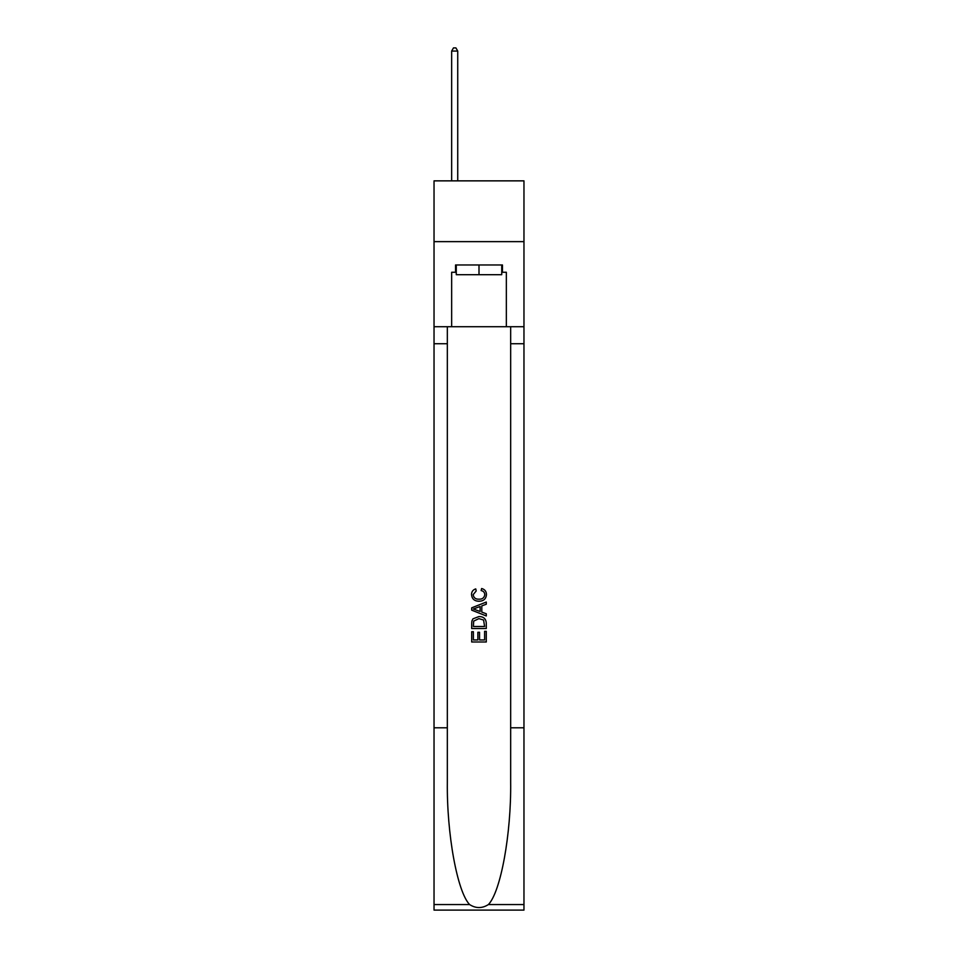 <?xml version="1.0" encoding="UTF-8"?>
<svg xmlns="http://www.w3.org/2000/svg" width="958" height="958" viewBox="0 0 958 958"><rect width="100%" height="100%" fill="white"/><g stroke="black" fill="none" stroke-linecap="round" stroke-linejoin="round"><path stroke-width="1.44" d="M523.966 241.632L523.966 180.858L434.034 180.858L434.034 241.632L523.966 241.632L523.966 326.714L506.351 326.714L506.351 272.264L502.459 272.264L502.459 264.971L455.541 264.971L455.541 272.264L456.271 272.264M501.729 264.971L501.729 274.695L456.271 274.695L456.271 264.971M479 264.971L479 274.695M484.604 631.334L484.604 639.944L479.551 639.944L484.604 639.944L484.604 631.334L486.281 631.334L486.281 641.992L471.695 641.992L471.707 631.717L471.695 641.992M477.874 632.28L477.874 639.944L473.384 639.944L477.874 639.944L477.874 632.28L479.551 632.28L479.551 639.944M472.953 618.844L471.911 620.976L472.953 618.844L478.916 616.569C483.574 616.545 486.041 618.796 486.281 623.311L486.281 628.532L471.707 628.532L471.707 623.55L471.695 628.532M481.623 588.523L481.144 590.571L481.623 588.523C484.712 589.326 486.329 591.314 486.472 594.475C486.077 598.954 483.55 601.205 478.88 601.241L478.88 601.241C474.402 601.133 471.947 598.894 471.516 594.511L471.516 594.511C471.587 591.637 473.001 589.757 475.755 588.895L476.198 590.954L473.192 594.619C473.635 597.768 475.527 599.289 478.88 599.181C482.293 599.361 484.257 597.852 484.796 594.667C484.628 592.391 483.419 591.026 481.144 590.571M488.4 904.556L523.966 904.556L523.966 910.1L434.034 910.1L434.034 727.793L447.338 727.793L447.338 781.991C446.691 833.795 457.206 891.67 469.6 904.556C475.863 908.555 482.125 908.555 488.4 904.556C500.794 891.67 511.309 833.795 510.662 781.991L510.662 326.714M471.695 607.839L471.695 610.15L486.281 615.946L471.707 610.15L471.707 607.839L486.281 602.043L471.695 607.839M510.662 727.793L523.966 727.793L523.966 326.714M434.034 727.793L434.034 241.632M447.338 326.714L447.338 727.793M523.966 904.556L523.966 727.793M434.034 326.714L451.649 326.714L451.649 272.264L455.541 272.264M451.649 326.714L506.351 326.714M501.729 272.264L502.459 272.264M486.281 602.043L486.281 604.223L481.802 605.887L481.802 612.102L486.281 613.767L486.281 615.946M476.078 609.995L480.114 611.479L480.114 606.51L473.384 609.001L476.078 609.995M480.114 606.51L480.114 611.479M471.707 623.55L471.911 620.976M483.574 620.03L484.604 626.472L483.574 620.03L478.88 618.629L473.683 621.107L473.384 626.472L484.604 626.472L473.384 626.472M471.707 631.717L473.384 631.717L473.384 639.944M457.732 180.858L457.732 51.061L451.649 51.061L451.649 180.858M451.649 51.061L453.481 47.9L455.912 47.9L457.732 51.061M510.662 343.73L523.966 343.73M447.338 343.73L434.034 343.73M434.034 904.556L469.6 904.556"/></g></svg>
